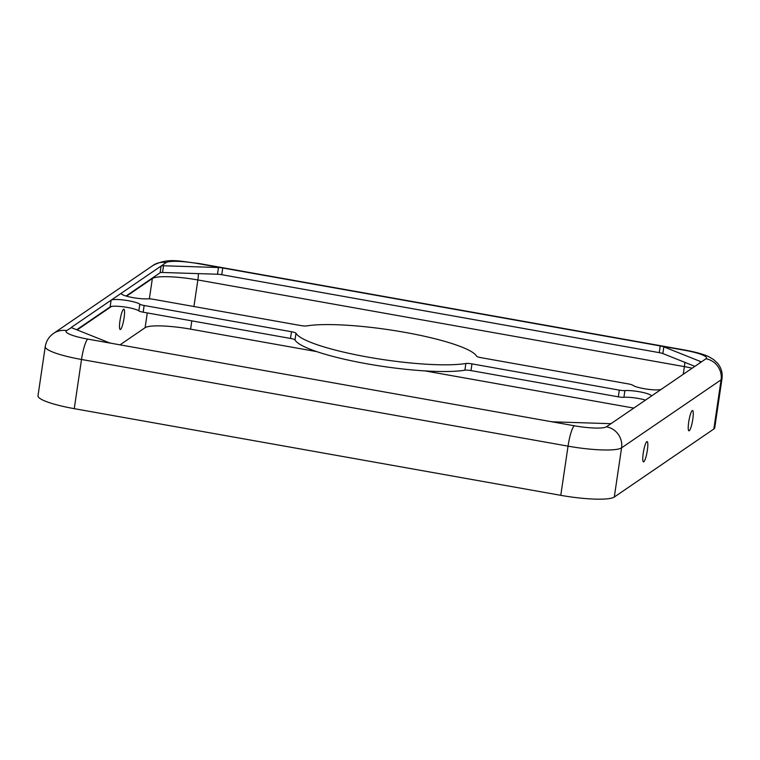 <?xml version="1.0" encoding="UTF-8"?>
<svg xmlns="http://www.w3.org/2000/svg" width="760" height="760" viewBox="0 0 760 760"><rect width="100%" height="100%" fill="white"/><g stroke="black" fill="none" stroke-linecap="round" stroke-linejoin="round"><path stroke-width="1.14" d="M646.788 441.664A10.307 1.795 100.1 0 0 643.387 452.266A10.307 1.795 100.1 0 0 643.492 461.871A10.307 1.795 100.1 0 0 643.815 461.785A10.307 1.795 100.1 0 0 647.216 451.183A10.307 1.795 100.1 0 0 647.111 441.57A10.307 1.795 100.1 0 0 646.788 441.664M692.236 410.599A10.307 1.795 100.1 0 0 688.836 421.202A10.307 1.795 100.1 0 0 688.94 430.815A10.307 1.795 100.1 0 0 689.263 430.72A10.307 1.795 100.1 0 0 692.664 420.118A10.307 1.795 100.1 0 0 692.559 410.514A10.307 1.795 100.1 0 0 692.236 410.599M123.509 309.291A10.307 1.795 100.1 0 0 120.109 319.894A10.307 1.795 100.1 0 0 120.213 329.498A10.307 1.795 100.1 0 0 120.536 329.412A10.307 1.795 100.1 0 0 123.937 318.81A10.307 1.795 100.1 0 0 123.832 309.197A10.307 1.795 100.1 0 0 123.509 309.291M128.516 300.741A14.896 2.47 8.4 0 0 111.121 300.19L71.602 327.199A5.729 0.95 8.4 0 0 71.487 327.351A5.729 0.95 8.4 0 0 72.418 328.044L108.709 342.551A5.729 0.95 8.4 0 0 112.309 343.472L549.803 421.41A5.729 0.95 8.4 0 0 554.059 421.876L609.017 423.624A5.729 0.95 8.4 0 0 611.448 423.367L650.968 396.359A14.896 2.47 8.4 0 0 651.263 395.96A14.896 2.47 8.4 0 0 639.483 391.77A14.896 2.47 8.4 0 0 624.91 390.583A5.729 0.95 -171.6 0 1 619.295 390.127L471.969 363.878A5.729 0.95 8.4 0 0 465.861 363.489A91.656 15.181 -171.6 0 1 368.096 357.124A91.656 15.181 -171.6 0 1 295.991 333.222A5.729 0.95 8.4 0 0 291.488 331.731L144.153 305.491A5.729 0.95 -171.6 0 1 139.811 304.171A14.896 2.47 8.4 0 0 128.516 300.741M76.694 329.745L110.133 306.897A14.896 2.47 -171.6 0 1 127.528 307.448A14.896 2.47 -171.6 0 1 138.823 310.878A5.729 0.95 8.4 0 0 143.165 312.198L144.153 305.491M619.295 390.127L618.308 396.834A5.729 0.95 8.4 0 0 623.913 397.29A14.896 2.47 -171.6 0 1 638.495 398.468A14.896 2.47 -171.6 0 1 645.515 400.083M404.453 332.281A91.656 15.181 -171.6 0 1 476.548 356.174A5.729 0.95 8.4 0 0 481.061 357.675L628.387 383.914A5.729 0.95 -171.6 0 1 632.738 385.234A14.896 2.47 8.4 0 0 647.406 389.196A14.896 2.47 8.4 0 0 661.418 389.215L700.948 362.197A5.729 0.95 8.4 0 0 701.062 362.045A5.729 0.95 8.4 0 0 700.121 361.361L663.832 346.854A5.729 0.95 8.4 0 0 660.24 345.933L222.746 267.995A5.729 0.95 8.4 0 0 218.481 267.52L163.533 265.772A5.729 0.95 8.4 0 0 161.101 266.038L121.572 293.047A14.896 2.47 8.4 0 0 121.277 293.445A14.896 2.47 8.4 0 0 131.052 297.255A14.896 2.47 8.4 0 0 147.639 298.822A5.729 0.95 -171.6 0 1 153.244 299.278L300.58 325.517A5.729 0.95 8.4 0 0 306.688 325.916A91.656 15.181 -171.6 0 1 404.453 332.281M316.692 351.604L190.598 329.147A38.959 6.45 8.4 0 0 145.103 327.693L120.004 344.85M87.789 339.102A18.335 3.192 100.1 0 0 81.51 359.48A45.828 7.59 8.4 0 1 45.258 346.57L38 395.751A45.828 7.59 8.4 0 0 74.252 408.661L560.775 495.33A45.828 7.59 8.4 0 0 614.298 497.031L713.83 429.01A45.828 7.59 8.4 0 0 714.742 427.785L722 378.603C722.722 372.894 721.259 367.802 717.63 363.327L713.649 359.603L709.469 357.077C706.372 355.433 699.741 352.83 685.33 350.132L198.797 263.463C180.32 261.601 168.881 257.269 153.13 265.354L53.599 333.383A18.335 17.793 -124.4 0 1 66.585 330.628A27.502 4.56 8.4 0 0 87.789 339.102L112.309 343.472M618.308 396.834L470.981 370.585A5.729 0.95 8.4 0 0 464.873 370.196A91.656 15.181 -171.6 0 1 367.099 363.831A91.656 15.181 -171.6 0 1 295.003 339.929A5.729 0.95 8.4 0 0 290.491 338.438L143.165 312.198M160.113 272.745A5.729 0.95 -171.6 0 1 162.535 272.479L217.493 274.227A5.729 0.95 -171.6 0 1 221.749 274.702L222.746 267.995L198.227 263.625A27.502 4.56 8.4 0 0 166.117 262.608L161.101 266.038L160.113 272.745L126.046 296.02M221.749 274.702L659.253 352.64A5.729 0.95 -171.6 0 1 662.843 353.562L694.858 366.358M633.792 408.091L425.049 370.909M110.133 306.897L111.121 300.19L121.572 293.047L121.448 293.911M623.913 397.29L624.91 390.583M198.398 273.619A11.457 1.995 -79.9 0 1 197.857 279.955A38.959 6.45 8.4 0 0 152.361 278.512L149.368 298.822M147.288 312.93L145.103 327.693M152.456 277.97A11.457 11.125 -124.4 0 0 152.361 278.512L126.53 296.162M111.501 306.441L77.14 329.925M549.803 421.41L574.313 425.771A27.502 4.56 8.4 0 0 606.433 426.797A18.335 17.793 55.6 0 1 621.566 447.849L721.097 379.82L713.83 429.01M574.313 425.771A18.335 3.192 100.1 0 0 568.043 446.148A45.828 7.59 8.4 0 0 621.566 447.849L614.298 497.031M650.968 396.359L661.418 389.215M606.433 426.797L611.448 423.367M470.981 370.585L471.969 363.878M71.554 327.531L66.585 330.628M700.948 362.197L705.964 358.777A27.502 4.56 8.4 0 0 684.76 350.293L660.24 345.933L659.253 352.64M290.491 338.438L291.488 331.731M295.003 339.929L295.991 333.222M464.873 370.196L465.861 363.489M684.855 362.358A11.457 1.995 -79.9 0 1 684.389 366.624L197.857 279.955L193.933 306.527M191.814 320.863L190.598 329.147M692.208 368.173A38.959 6.45 8.4 0 0 684.389 366.624L683.259 374.291M198.227 263.625A18.335 3.192 -79.9 0 1 198.797 263.463M166.117 262.608A18.335 17.793 -124.4 0 0 153.13 265.354M684.76 350.293A18.335 3.192 -79.9 0 1 685.33 350.132M705.964 358.777A18.335 17.793 55.6 0 1 721.097 379.82A45.828 7.59 8.4 0 0 722 378.603M74.252 408.661L81.51 359.48L568.043 446.148L560.775 495.33M162.535 272.479L163.533 265.772M217.493 274.227L218.481 267.52M662.843 353.562L663.832 346.854M699.894 362.919L700.121 361.361M138.823 310.878L139.811 304.171M45.258 346.57C46.199 341.012 48.982 336.613 53.599 333.383"/></g></svg>
